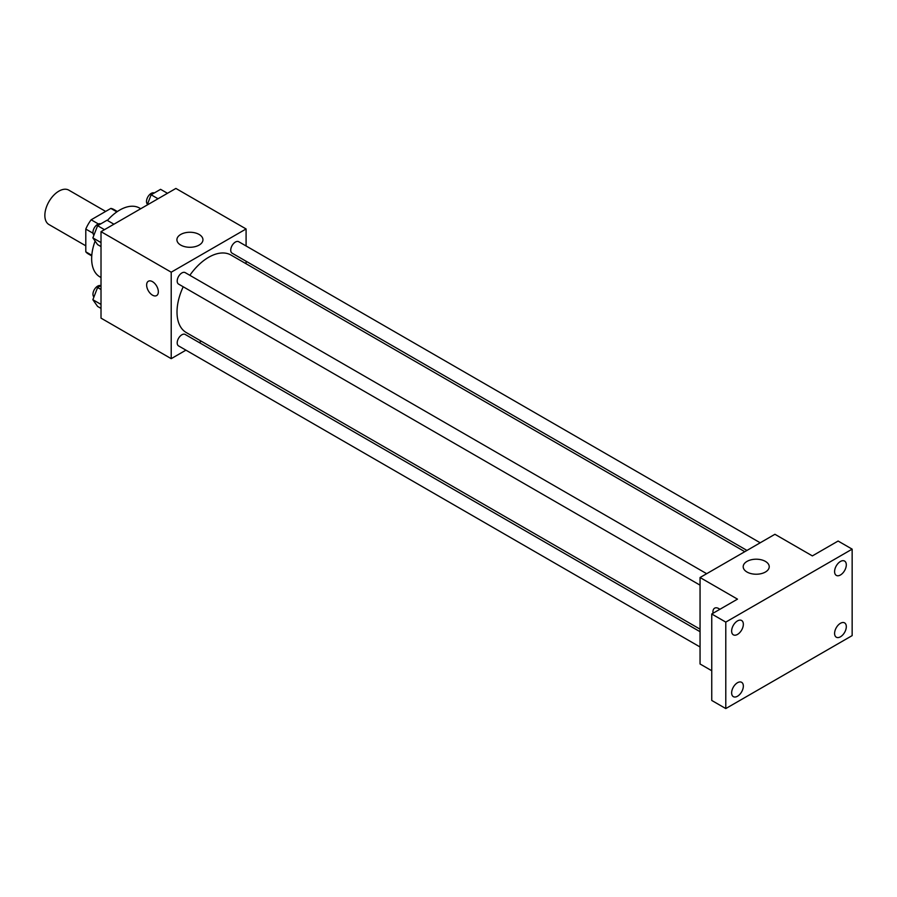 <?xml version="1.0" encoding="UTF-8"?>
<svg xmlns="http://www.w3.org/2000/svg" width="897" height="897" viewBox="0 0 897 897"><rect width="100%" height="100%" fill="white"/><g stroke="black" fill="none" stroke-linecap="round" stroke-linejoin="round"><path stroke-width="1.35" d="M105.655 211.423L68.822 190.153A19.857 11.459 120 0 0 53.517 195.468A19.857 11.459 120 0 0 44.85 215.459A19.857 11.459 120 0 0 48.965 224.542L85.798 245.812M98.378 223.958L91.158 219.787L110.858 208.418A25.632 14.8 120 0 1 113.818 209.472L117.372 211.524M91.797 255.286L85.798 251.822A25.632 14.8 120 0 0 88.198 253.862L91.752 255.914M85.798 251.822L85.798 229.071A25.632 14.8 120 0 1 91.158 219.787M93.019 233.242L85.798 229.071M116.857 211.883L110.858 208.418M95.116 241.08A39.715 22.93 120 0 0 91.651 258.684A39.715 22.93 120 0 0 99.87 276.87L101.013 277.521M140.717 208.743L139.584 208.082A39.715 22.93 120 0 0 107.416 220.449M185.937 350.155L171.215 358.665L101.013 318.132L101.013 231.661L175.89 188.437L246.092 228.959L246.092 245.969M201.354 341.264L199.168 342.519M183.212 286.771A44.738 25.834 120 0 0 177.012 312.078A44.738 25.834 120 0 0 186.284 332.563L700.052 629.178M744.79 551.689L231.022 255.062A44.738 25.834 120 0 0 189.839 275.312M246.092 261.251L246.092 263.763M171.215 358.665L171.215 272.195L246.092 228.959M760.208 542.786L238.725 241.719A6.615 3.823 120 0 0 233.624 243.491A6.615 3.823 120 0 0 230.742 250.151A6.615 3.823 120 0 0 232.11 253.178L746.966 550.433M700.052 631.701L185.186 334.446A6.615 3.823 120 0 0 180.084 336.218A6.615 3.823 120 0 0 177.202 342.878A6.615 3.823 120 0 0 178.57 345.906L700.052 646.984M700.052 585.158L178.57 284.091A6.615 3.823 -60 0 1 178.57 276.444A6.615 3.823 -60 0 1 185.186 272.621L706.668 573.699M171.215 272.195L101.013 231.661M180.723 245.083A13.018 7.512 180 0 1 176.911 239.768A13.018 7.512 180 0 1 189.929 232.256A13.018 7.512 180 0 1 202.946 239.768A13.018 7.512 180 0 1 194.907 246.709A13.018 7.512 180 0 1 180.723 245.083M158.343 291.783A8.275 4.777 60 0 1 156.627 295.573A8.275 4.777 60 0 1 148.353 290.796A8.275 4.777 60 0 1 148.353 281.243A8.275 4.777 60 0 1 154.733 283.463A8.275 4.777 60 0 1 158.343 291.783M156.627 295.573A8.275 4.777 60 0 1 148.353 290.796A8.275 4.777 60 0 1 148.353 281.243M711.747 670.743L700.052 663.982L700.052 577.522L774.93 534.287L812.368 555.905L838.112 541.037L852.15 549.143L852.15 635.614L725.785 708.563L711.747 700.456L711.747 613.997L737.491 599.14L700.052 577.522M725.785 708.563L725.785 622.103L711.747 613.997M725.785 622.103L852.15 549.143M747.01 572.028A13.018 7.512 180 0 1 743.198 566.713A13.018 7.512 180 0 1 756.205 559.201A13.018 7.512 180 0 1 769.222 566.713A13.018 7.512 180 0 1 761.194 573.654A13.018 7.512 180 0 1 747.01 572.028M714.64 608.177A8.275 4.777 60 0 0 713.025 613.256A8.275 4.777 60 0 1 714.629 608.177A8.275 4.777 60 0 1 719.843 609.321M840.455 574.977A8.275 4.777 -60 0 1 836.318 575.392A8.275 4.777 -60 0 1 835.04 568.754A8.275 4.777 -60 0 1 840.455 561.466A8.275 4.777 -60 0 1 844.582 561.062A8.275 4.777 -60 0 1 845.86 567.689A8.275 4.777 -60 0 1 840.455 574.977M737.491 634.426A8.275 4.777 -60 0 1 733.354 634.829A8.275 4.777 -60 0 1 732.087 628.203A8.275 4.777 -60 0 1 737.491 620.915A8.275 4.777 -60 0 1 741.628 620.5A8.275 4.777 -60 0 1 742.895 627.138A8.275 4.777 -60 0 1 737.491 634.426M737.491 696.24A8.275 4.777 -60 0 1 733.354 696.655A8.275 4.777 -60 0 1 732.087 690.028A8.275 4.777 -60 0 1 737.491 682.729A8.275 4.777 -60 0 1 741.628 682.325A8.275 4.777 -60 0 1 742.895 688.952A8.275 4.777 -60 0 1 737.491 696.24M840.455 636.803A8.275 4.777 -60 0 1 836.318 637.206A8.275 4.777 -60 0 1 835.04 630.58A8.275 4.777 -60 0 1 840.455 623.292A8.275 4.777 -60 0 1 844.582 622.877A8.275 4.777 -60 0 1 845.86 629.515A8.275 4.777 -60 0 1 840.455 636.803M101.013 246.585L97.594 244.612L92.862 237.884L97.594 225.696L107.046 220.236L113.93 224.205M101.013 242.582L92.862 237.884M104.467 229.666L97.594 225.696M100.733 223.88A6.615 3.823 120 0 0 95.71 225.909A6.615 3.823 120 0 0 92.963 232.424A6.615 3.823 120 0 0 93.927 235.149M147.164 205.021L151.133 194.784L160.585 189.323L167.47 193.292M158.007 198.753L151.133 194.784M154.273 192.967A6.615 3.823 120 0 0 149.25 194.997A6.615 3.823 120 0 0 146.503 201.511A6.615 3.823 120 0 0 147.467 204.236M101.013 308.4L97.594 306.426L92.862 299.71L97.594 287.522L101.013 285.549M101.013 304.408L92.862 299.71M101.013 289.496L97.594 287.522M100.733 285.706A6.615 3.823 120 0 0 95.71 287.724A6.615 3.823 120 0 0 92.963 294.25A6.615 3.823 120 0 0 93.927 296.974"/></g></svg>
